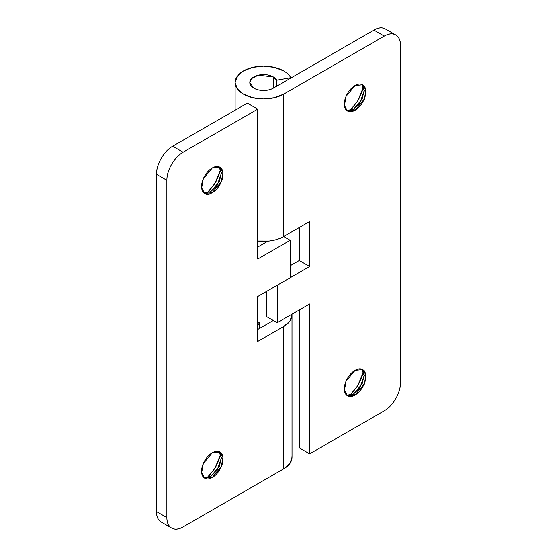 <?xml version="1.0" encoding="UTF-8"?>
<svg xmlns="http://www.w3.org/2000/svg" width="557" height="557" viewBox="0 0 557 557"><rect width="100%" height="100%" fill="white"/><g stroke="black" fill="none" stroke-linecap="round" stroke-linejoin="round"><path stroke-width="0.84" d="M361.778 84.365L364.167 90.777L359.885 103.142L353.458 109.325L355.081 110.258L347.512 111.01L344.449 105.524L346.064 96.431L355.081 85.527C358.04 83.822 360.56 83.571 362.656 84.782C364.744 85.987 365.789 88.298 365.789 91.71C365.789 95.129 364.744 98.645 362.656 102.265C360.56 105.886 358.04 108.552 355.081 110.258C352.121 111.964 349.601 112.215 347.512 111.01C345.417 109.806 344.372 107.494 344.372 104.075C344.372 100.664 345.417 97.148 347.512 93.52C349.601 89.9 352.121 87.24 355.081 85.527L362.656 84.782L365.712 90.262L364.097 99.362L355.081 110.258L353.458 109.325L362.134 99.195L364.167 90.422L361.799 84.386M362.684 90.116L358.464 99.849L352.149 108.371L349.747 110.697L357.622 101.249L363.505 86.871M346.739 110.467L353.458 109.325L346.712 110.453M361.778 369.138L364.167 375.55L359.885 387.916L353.458 394.098L355.081 395.031L347.512 395.783L344.449 390.297L346.064 381.204L355.081 370.301C358.04 368.595 360.56 368.344 362.656 369.556C364.744 370.76 365.789 373.072 365.789 376.483C365.789 379.902 364.744 383.418 362.656 387.038C360.56 390.659 358.04 393.326 355.081 395.031C352.121 396.737 349.601 396.988 347.512 395.783C345.417 394.572 344.372 392.267 344.372 388.849C344.372 385.437 345.417 381.914 347.512 378.294C349.601 374.673 352.121 372.006 355.081 370.301L362.656 369.556L365.712 375.035L364.097 384.135L355.081 395.031L353.458 394.098L362.134 383.968L364.167 375.195L361.799 369.159M362.684 374.889L358.464 384.622L352.149 393.145L349.747 395.47L357.622 386.022L363.505 371.644M346.739 395.24L353.458 394.098L346.712 395.226M276.732 80.194L276.732 86.175L276.732 80.194L290.768 77.695L290.768 78.071L290.768 77.695L276.732 80.194L273.306 76.908L273.306 88.152L273.306 76.908A13.765 7.951 180 0 1 276.732 80.194M283.666 94.161A28.456 16.425 180 0 1 243.451 94.147A28.456 16.425 180 0 1 235.138 82.025A28.456 16.425 180 0 1 253.094 67.258A28.456 16.425 180 0 1 283.694 70.913A28.456 16.425 180 0 1 290.768 77.695A28.456 16.425 0 0 0 283.694 70.913L274.462 67.355L263.572 66.102L252.683 67.355L243.451 70.913L237.289 76.246L235.124 82.533L237.289 88.821L243.451 94.147L252.676 97.705L263.558 98.958L274.441 97.712L283.666 94.161L283.666 236.544L283.666 94.161L384.288 36.073L283.666 94.161M257.731 240.993A28.456 16.425 0 0 0 283.666 236.544L309.65 221.547L309.65 266.511L309.65 221.547L283.666 236.544C279.6 238.89 274.74 240.387 269.094 241.035L257.731 241.007M299.269 227.541L299.269 260.516L309.65 266.511L277.205 285.247L277.205 322.712L309.65 303.983L309.65 453.858L309.65 303.983L277.205 322.712L266.817 316.717L266.817 291.241L266.817 316.717L277.205 322.712L277.205 285.247L309.65 266.511L299.269 260.516L299.269 227.541M299.269 309.977L299.269 447.863L309.65 453.858L384.288 410.774C388.765 408.184 392.594 404.145 395.762 398.659C398.93 393.172 400.511 387.839 400.511 382.666L400.511 45.437C400.511 40.264 398.93 36.762 395.762 34.931C392.594 33.107 388.765 33.483 384.288 36.073L373.9 30.071C378.384 27.488 382.206 27.112 385.374 28.936A22.948 13.25 120 0 0 373.9 30.071L273.306 88.152L373.9 30.071L384.288 36.073A22.948 13.25 -60 0 1 395.762 34.931A22.948 13.25 -60 0 1 400.511 45.437L400.511 382.666A22.948 13.25 -60 0 1 384.288 410.774L309.65 453.858L299.269 447.863L299.269 309.977M290.183 265.759L299.269 260.516L290.183 265.759M253.839 88.152A13.765 7.951 0 0 0 273.306 88.152C270.618 89.705 267.374 90.478 263.572 90.478C259.771 90.478 256.526 89.705 253.839 88.152L249.808 82.533L251.715 78.488L258.302 75.188L273.306 76.908C270.618 75.362 267.374 74.582 263.572 74.582C259.771 74.582 256.526 75.362 253.839 76.908C251.151 78.46 249.808 80.333 249.808 82.533C249.808 84.727 251.151 86.6 253.839 88.152M218.998 166.801L221.387 173.206L217.105 185.572L210.678 191.754L212.301 192.694L204.732 193.446L201.676 187.96L203.284 178.86L212.301 167.963C215.26 166.258 217.78 166.007 219.876 167.211C221.965 168.423 223.009 170.727 223.009 174.146C223.009 177.558 221.965 181.081 219.876 184.701C217.78 188.322 215.26 190.988 212.301 192.694C209.348 194.4 206.821 194.651 204.732 193.446C202.637 192.235 201.592 189.923 201.592 186.511C201.592 183.093 202.637 179.577 204.732 175.956C206.821 172.336 209.348 169.669 212.301 167.963L219.876 167.211L222.932 172.698L221.317 181.791L212.301 192.694L210.678 191.754L219.361 181.624L221.387 172.851L219.019 166.822M219.904 172.552L215.684 182.278L209.369 190.8L206.967 193.133L214.842 183.685L220.725 169.3M203.959 192.896L210.678 191.754L203.939 192.889M203.959 477.669L210.678 476.527L212.301 477.467L204.732 478.212L201.676 472.733L203.284 463.633L212.301 452.737C215.26 451.031 217.78 450.78 219.876 451.985C221.965 453.189 223.009 455.501 223.009 458.919C223.009 462.331 221.965 465.854 219.876 469.474C217.78 473.095 215.26 475.762 212.301 477.467C209.348 479.173 206.821 479.424 204.732 478.212C202.637 477.008 201.592 474.696 201.592 471.285C201.592 467.866 202.637 464.35 204.732 460.73C206.821 457.109 209.348 454.442 212.301 452.737L219.876 451.985L222.932 457.471L221.317 466.564L212.301 477.467L210.678 476.527L219.361 466.397L221.387 457.624L219.019 451.595L221.387 457.979L217.105 470.345L210.678 476.527L203.939 477.662M219.904 457.325L215.684 467.051L209.369 475.574L206.967 477.906L214.842 468.458L220.725 454.073M259.52 328.428L259.52 322.44L257.731 322.043L259.52 322.44L257.731 325.796L259.52 322.44L259.52 328.428M292.028 314.844L289.863 321.131L283.694 326.465L283.694 468.848L183.1 526.929A22.948 13.25 -60 0 1 171.626 528.064A22.948 13.25 -60 0 1 166.87 517.557L166.87 180.329L166.87 517.557L156.489 511.563L156.489 174.334L156.489 511.563A22.948 13.25 120 0 0 161.238 522.069C158.07 520.238 156.489 516.736 156.489 511.563L166.87 517.557C166.87 522.731 168.458 526.233 171.626 528.064C174.794 529.888 178.616 529.512 183.1 526.929L283.694 468.848L289.863 463.521L292.028 457.234L292 314.169A28.456 16.425 180 0 1 283.694 326.465L283.694 468.848A28.456 16.425 0 0 0 291.965 456.169M257.731 109.137L247.35 103.142L257.731 109.137L183.1 152.228C178.616 154.811 174.794 158.849 171.626 164.336C168.458 169.822 166.87 175.156 166.87 180.329L156.489 174.334C156.489 169.161 158.07 163.828 161.238 158.341C164.406 152.855 168.235 148.816 172.712 146.226L247.35 103.142L172.712 146.226A22.948 13.25 120 0 0 156.489 174.334L166.87 180.329A22.948 13.25 -60 0 1 183.1 152.228L172.712 146.226L183.1 152.228L257.731 109.137L257.731 259.012L257.731 109.137M257.731 329.459L273.306 320.47L257.731 329.459M257.731 247.023L267.903 241.153L257.731 247.023M283.694 326.465L257.731 341.448L257.731 296.484L290.183 277.748L290.183 240.283L257.731 259.012L290.183 240.283L283.694 236.53L290.183 240.283L290.183 277.748L257.731 296.484L257.731 341.448L283.694 326.465M235.124 82.533L235.124 110.202M385.374 28.936L395.762 34.931M161.238 522.069L171.626 528.064"/></g></svg>
